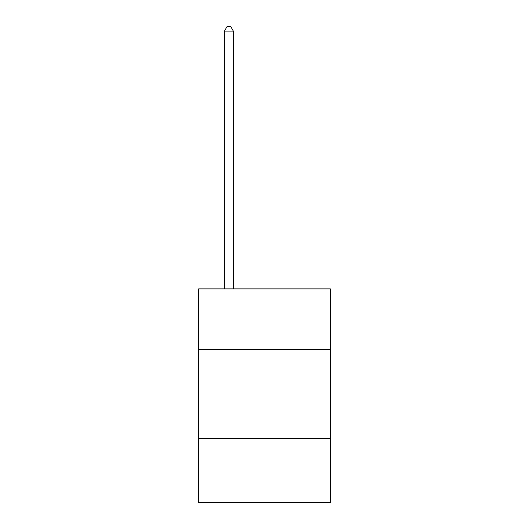 <?xml version="1.0" encoding="UTF-8"?>
<svg xmlns="http://www.w3.org/2000/svg" width="529" height="529" viewBox="0 0 529 529"><rect width="100%" height="100%" fill="white"/><g stroke="black" fill="none" stroke-linecap="round" stroke-linejoin="round"><path stroke-width="0.79" d="M330.38 349.431L330.38 288.894L198.62 288.894L198.62 349.431L330.38 349.431L330.38 502.55L198.62 502.55L198.62 349.431M330.38 438.455L198.62 438.455M233.342 288.894L233.342 31.079L224.441 31.079L224.441 288.894M224.441 31.079L227.113 26.45L230.67 26.45L233.342 31.079"/></g></svg>
